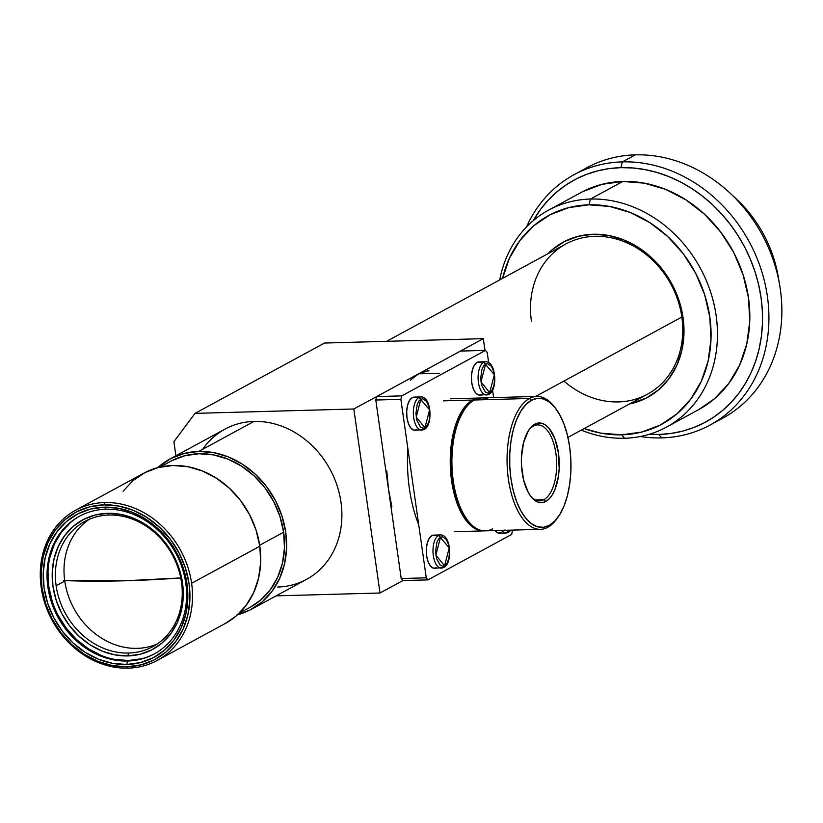<?xml version="1.0" encoding="UTF-8"?>
<svg xmlns="http://www.w3.org/2000/svg" width="823" height="823" viewBox="0 0 823 823"><rect width="100%" height="100%" fill="white"/><g stroke="black" fill="none" stroke-linecap="round" stroke-linejoin="round"><path stroke-width="1.23" d="M63.762 580.544L124.777 580.791L180.751 577.941A332.399 68.546 171.9 0 1 124.777 580.791A332.399 68.546 171.9 0 1 64.698 580.585M157.018 644.08A71.231 60.964 61.5 0 1 64.77 581.069A71.231 60.964 -118.5 0 0 157.018 644.08M56.139 585.76L64.77 581.069L56.139 585.76A71.231 60.964 -118.5 0 0 128.635 653.04A71.231 60.964 61.5 0 1 56.139 585.76A71.231 60.964 61.5 0 1 84.82 521.443A71.231 60.964 61.5 0 1 108.996 515.033L107.587 513.315A73.607 62.99 61.5 0 1 182.5 582.838A73.607 62.99 61.5 0 1 127.884 655.921L128.635 653.04A71.231 60.964 -118.5 0 0 181.492 582.303A71.231 60.964 61.5 0 1 152.811 646.631A71.231 60.964 61.5 0 1 128.635 653.04L127.884 655.921L140.322 654.203L151.895 649.81L162.162 642.917L170.711 633.772L177.223 622.744L181.461 610.255L183.241 596.778L182.5 582.838L179.28 568.96L173.694 555.679L165.948 543.519L156.36 532.934L145.28 524.344L133.151 518.058L120.415 514.334L107.587 513.315L95.149 515.033L83.576 519.426L73.319 526.329L64.76 535.464L58.248 546.493L54.009 558.982L52.23 572.458L52.97 586.408L56.19 600.286L61.776 613.557L69.523 625.717L79.111 636.302L90.191 644.893L102.33 651.178L115.055 654.902L127.884 655.921A73.607 62.99 61.5 0 1 52.97 586.408A73.607 62.99 61.5 0 1 107.587 513.315L108.996 515.033A71.231 60.964 -118.5 0 0 56.139 585.76M181.492 582.303A71.231 60.964 -118.5 0 0 108.996 515.033A71.231 60.964 61.5 0 1 181.492 582.303M79.893 516.021A78.35 67.054 -118.5 0 0 52.528 602.22A78.35 67.054 -118.5 0 0 128.542 660.519L127.627 661.013A78.35 67.054 61.5 0 1 51.52 602.426A78.35 67.054 61.5 0 1 79.43 516.258A78.35 67.054 61.5 0 1 106.023 509.211A78.35 67.054 -118.5 0 0 47.878 587.015A78.35 67.054 -118.5 0 0 127.627 661.013L126.721 664.48A81.199 69.492 61.5 0 1 44.072 587.787A81.199 69.492 61.5 0 1 104.336 507.153L90.612 509.046L77.846 513.902L66.519 521.504L57.085 531.586L49.894 543.756L45.234 557.531L43.259 572.407L44.072 587.787L47.631 603.094L53.793 617.744L62.332 631.159L72.918 642.835L85.139 652.32L98.523 659.244L112.566 663.348L126.721 664.48L140.445 662.587L153.212 657.742L164.538 650.129L173.972 640.047L181.163 627.887L185.833 614.102L187.798 599.237L186.986 583.846L183.426 568.539L177.264 553.9L168.725 540.474L158.139 528.798L145.918 519.313L132.534 512.39L118.491 508.285L104.336 507.153L106.023 509.211L104.336 507.153A81.199 69.492 61.5 0 1 186.986 583.846A81.199 69.492 61.5 0 1 126.721 664.48L127.627 661.013A78.35 67.054 -118.5 0 0 185.772 583.209A78.35 67.054 -118.5 0 0 106.023 509.211A78.35 67.054 61.5 0 1 182.13 567.798A78.35 67.054 61.5 0 1 154.22 653.966A78.35 67.054 61.5 0 1 127.627 661.013L128.542 660.519A78.35 67.054 -118.5 0 0 154.673 653.719M225.296 623.464L236.191 616.005L246.118 605.389L253.69 592.581L258.597 578.075L260.675 562.428L259.821 546.235L191.605 583.27A85.479 73.154 61.5 0 1 157.183 660.457A85.479 73.154 61.5 0 1 128.172 668.153L127.051 666.784A83.576 71.529 61.5 0 1 41.983 587.848A83.576 71.529 61.5 0 1 104.007 504.859L104.603 502.544A85.479 73.154 -118.5 0 0 41.181 587.427A85.479 73.154 -118.5 0 0 128.172 668.153A85.479 73.154 61.5 0 1 41.181 587.427A85.479 73.154 61.5 0 1 75.603 510.239A85.479 73.154 61.5 0 1 104.603 502.544A85.479 73.154 61.5 0 1 191.605 583.27L259.821 546.235A85.479 73.154 -118.5 0 0 143.809 473.194L75.603 510.239M250.069 607.312L260.654 600.06L270.314 589.741L277.67 577.283L282.443 563.179L284.46 547.964L283.626 532.224L259.667 545.238L283.626 532.224A83.102 71.117 -118.5 0 0 170.845 461.209L159.991 467.114M202.725 449.265A85.479 73.154 61.5 0 1 253.978 421.427L198.724 451.436L253.978 421.427A85.479 73.154 -118.5 0 0 224.967 429.122L169.713 459.131A85.479 73.154 61.5 0 1 198.724 451.436A85.479 73.154 61.5 0 1 281.744 515.352A85.479 73.154 61.5 0 1 251.293 609.349A85.479 73.154 61.5 0 1 237.508 614.843M236.736 615.048L250.171 609.946L262.084 601.932L272.022 591.326L279.594 578.518L284.501 564.012L286.569 548.355L285.715 532.162L281.97 516.052L275.479 500.641L266.498 486.516L255.356 474.223L242.497 464.244L228.403 456.95L213.62 452.619L198.724 451.436L184.27 453.432L170.834 458.534L157.594 467.701A85.479 73.154 61.5 0 1 169.713 459.131M563.94 381.07A85.479 73.154 -118.5 0 0 647.423 394.227A85.479 73.154 -118.5 0 0 681.845 317.04L535.608 396.46L681.845 317.04A85.479 73.154 -118.5 0 0 565.843 243.999L386.625 341.329M629.389 404.021L646.333 398.044L658.647 389.763L668.904 378.796L676.732 365.566L681.804 350.577L683.944 334.405L683.059 317.668L681.845 317.04L683.059 317.668A88.318 75.593 61.5 0 1 629.4 404.011M502.586 278.349A118.718 101.599 61.5 0 1 588.97 204.814L590.472 199.043A123.46 105.663 61.5 0 1 710.403 291.363A123.46 105.663 61.5 0 1 666.414 427.137A123.46 105.663 61.5 0 1 624.523 438.248L621.704 434.822A118.718 101.599 61.5 0 1 584.176 428.577L601.006 433.165L621.704 434.822L624.523 438.248A123.46 105.663 61.5 0 1 581.285 430.141A123.46 105.663 -118.5 0 0 624.523 438.248A123.46 105.663 -118.5 0 0 716.144 315.651A123.46 105.663 -118.5 0 0 590.472 199.043A123.46 105.663 -118.5 0 0 499.705 279.913A123.46 105.663 61.5 0 1 548.571 210.143A123.46 105.663 61.5 0 1 590.472 199.043L622.857 181.451A123.46 105.663 -118.5 0 0 580.956 192.561L548.571 210.143M580.647 171.41A142.461 121.917 61.5 0 1 635.346 154.847L622.394 161.884L620.892 167.655L609.102 168.622L597.611 170.865L586.532 174.373L575.956 179.085L566.008 184.98L556.76 191.996L548.324 200.051L540.762 209.093L533.181 220.687A137.708 117.854 61.5 0 1 620.892 167.655L622.394 161.884A142.461 121.917 61.5 0 1 760.771 268.411A142.461 121.917 61.5 0 1 710.023 425.069A142.461 121.917 61.5 0 1 661.671 437.887L658.863 434.462A137.708 117.854 61.5 0 1 649.193 434.307L658.863 434.462L661.671 437.887A142.461 121.917 61.5 0 1 640.304 436.509A142.461 121.917 -118.5 0 0 661.671 437.887A142.461 121.917 -118.5 0 0 767.396 296.434A142.461 121.917 -118.5 0 0 622.394 161.884A142.461 121.917 -118.5 0 0 526.504 226.942A142.461 121.917 61.5 0 1 574.043 174.702A142.461 121.917 61.5 0 1 622.394 161.884L635.346 154.847A142.461 121.917 -118.5 0 0 586.994 167.666L574.043 174.702M732.377 195.329A120.611 103.225 61.5 0 1 778.918 281.034A120.611 103.225 -118.5 0 0 732.377 195.329M710.023 425.069L722.975 418.043A142.461 121.917 -118.5 0 0 773.723 261.375A142.461 121.917 -118.5 0 0 635.346 154.847A142.461 121.917 61.5 0 1 775.019 265.448A142.461 121.917 61.5 0 1 716.37 421.325M620.892 167.655A137.708 117.854 61.5 0 1 761.059 297.72A137.708 117.854 61.5 0 1 658.863 434.462L670.642 433.495L682.133 431.252L693.223 427.744L703.788 423.032L713.747 417.138L722.985 410.121L731.431 402.066L738.992 393.024L745.597 383.106L751.183 372.397L755.699 360.999L759.094 349.024L761.347 336.586L762.427 323.809L762.335 310.806L761.059 297.72L758.611 284.655L755.02 271.755L750.329 259.132L744.568 246.921L737.799 235.224L730.083 224.165L721.504 213.846L712.132 204.361L702.07 195.812L691.413 188.282L680.251 181.832L668.708 176.534L656.877 172.429L644.893 169.569L632.856 167.964L620.892 167.655M698.665 409.628L714.385 398.846L728.736 383.518L739.661 365.021L746.759 344.065L749.753 321.454L748.519 298.06L743.107 274.789L733.735 252.517L720.753 232.117L704.663 214.371L686.084 199.948L665.725 189.413L644.378 183.169L622.857 181.451L601.983 184.342L582.571 191.708M666.414 427.137L698.799 409.556A123.46 105.663 -118.5 0 0 742.778 273.781A123.46 105.663 -118.5 0 0 622.857 181.451L590.472 199.043L588.97 204.814A118.718 101.599 61.5 0 1 709.807 316.937A118.718 101.599 61.5 0 1 621.704 434.822L641.775 432.044L660.437 424.966L676.99 413.835L690.785 399.093L701.289 381.316L708.119 361.163L710.99 339.426L709.807 316.937L704.601 294.552L695.589 273.143L683.1 253.525L667.638 236.458L649.769 222.591L630.192 212.457L609.668 206.46L588.97 204.814L568.909 207.581L550.237 214.669L533.695 225.79L519.899 240.532L509.386 258.319L502.565 278.462M683.059 317.668L679.191 301.023L672.484 285.087L663.194 270.5L651.682 257.794L638.391 247.476L623.834 239.946L608.557 235.481L593.157 234.246L578.23 236.314L564.341 241.581L552.038 249.863L547.809 253.793A88.318 75.593 61.5 0 1 628.412 241.941A88.318 75.593 61.5 0 1 683.059 317.668M567.932 437.394L647.423 394.227A85.479 73.154 -118.5 0 0 681.845 317.04A85.479 73.154 -118.5 0 0 594.844 236.304A85.479 73.154 -118.5 0 0 531.421 321.186M251.293 609.349L306.557 579.341A85.479 73.154 -118.5 0 0 336.998 485.344A85.479 73.154 -118.5 0 0 253.978 421.427A85.479 73.154 61.5 0 1 340.979 502.153A85.479 73.154 61.5 0 1 277.546 587.036M239.308 613.156L250.161 607.261A83.102 71.117 -118.5 0 0 283.626 532.224L279.985 516.556L273.678 501.567L264.944 487.833L254.112 475.889L241.602 466.188L227.899 459.09L213.527 454.893L199.043 453.74L185 455.675L171.935 460.633M157.183 660.457L225.389 623.423A85.479 73.154 -118.5 0 0 259.821 546.235L256.076 530.115L249.585 514.704L240.594 500.579L229.452 488.286L216.593 478.307L202.499 471.013L187.716 466.692L172.82 465.499L158.366 467.495L144.93 472.597L133.017 480.611L123.08 491.218M191.605 583.27A85.479 73.154 -118.5 0 0 104.603 502.544L104.007 504.859A83.576 71.529 61.5 0 1 189.074 583.795A83.576 71.529 61.5 0 1 127.051 666.784L128.172 668.153A85.479 73.154 -118.5 0 0 191.605 583.27M104.007 504.859L118.574 506.011L133.028 510.239L146.803 517.369L159.384 527.131L170.279 539.147L179.064 552.963L185.412 568.035L189.074 583.795L189.907 599.628L187.881 614.925L183.076 629.111L175.68 641.631L165.968 652.011L154.323 659.84L141.175 664.83L127.051 666.784L112.484 665.622L98.03 661.394L84.255 654.264L71.673 644.502L60.779 632.486L51.993 618.67L45.646 603.598L41.983 587.848L41.15 572.016L43.177 556.708L47.981 542.522L55.378 530.002L65.089 519.622L76.734 511.793L89.882 506.803L104.007 504.859M141.782 658.688L128.542 660.519L114.881 659.429M101.332 655.468L88.411 648.781L76.621 639.636L66.406 628.371L58.176 615.419M52.219 601.294L48.794 586.521L48.001 571.676M49.905 557.325L54.411 544.034L61.344 532.296L70.449 522.564M89.254 519.303A71.231 60.964 -118.5 0 0 64.77 581.069A71.231 60.964 61.5 0 1 89.254 519.303M478.523 361.966L477.001 362.449L483.687 362.264A16.625 7.88 -91.6 0 1 485.529 361.75L478.842 361.935A16.625 7.88 88.4 0 0 477.001 362.449L474.285 365.247L472.33 370.072L471.435 376.183L471.744 382.654L473.194 388.507L475.571 392.838L478.523 394.999L481.589 394.649M486.29 361.811A16.625 7.88 88.4 0 0 483.687 362.264L494.345 374.691L489.685 392.581L492.411 389.546L494.026 384.958L494.644 378.313L493.635 371.286L491.362 366.204L487.576 363.612L485.621 364.064L483.831 365.649L482.011 369.095L480.673 378.333L481.671 385.349L485.261 391.913L487.73 393.034L489.685 392.581L488.276 394.464L489.685 392.581L480.961 381.954L485.621 364.064L483.687 362.264A16.625 7.88 88.4 0 0 478.153 379.742A16.625 7.88 88.4 0 0 485.673 394.927A16.625 7.88 88.4 0 0 488.276 394.464A16.625 7.88 -91.6 0 1 486.444 394.978A16.625 7.88 -91.6 0 1 478.214 380.545A16.625 7.88 -91.6 0 1 483.687 362.264L477.001 362.449A16.625 7.88 88.4 0 0 471.528 380.73A16.625 7.88 88.4 0 0 479.758 395.163L488.913 394.299C497.915 390.339 496.341 361.081 485.529 361.75M429.05 370.895A94.974 45.049 88.4 0 0 418.578 373.827L439.461 373.251L418.578 373.827L353.818 408.99L380.01 593.002L276.137 595.862L380.01 593.002L402.889 580.575L380.01 593.002L353.818 408.99L195.03 413.372L324.54 343.037L483.327 338.654L485.004 350.413L483.327 338.654L418.578 373.827L483.327 338.654L324.54 343.037L195.03 413.372L353.818 408.99L418.578 373.827L410.399 380.164M484.48 530.856A66.478 31.541 -91.6 0 1 483.646 530.897A66.478 31.541 -91.6 0 1 450.726 473.143A66.478 31.541 -91.6 0 1 472.649 400.04A66.478 31.541 -91.6 0 1 479.974 397.993A66.478 31.541 -91.6 0 1 480.817 397.993L472.649 400.04L443.391 400.852L472.649 400.04L466.929 404.484L461.775 411.222L457.403 420.018L453.957 430.511L451.59 442.311L450.387 454.965L450.387 467.978L451.59 480.858L453.957 493.111L457.403 504.252L461.775 513.871L466.929 521.587L472.639 527.111L478.719 530.228L484.901 530.814M536.812 396.429A66.478 31.541 -91.6 0 1 554.702 407.231A66.478 31.541 88.4 0 0 554.085 406.428A66.478 31.541 88.4 0 0 529.477 398.476L474.315 399.999L529.477 398.476A66.478 31.541 -91.6 0 1 536.812 396.429L481.65 397.941A66.478 31.541 88.4 0 0 474.315 399.999A66.478 31.541 -91.6 0 1 489.088 399.587M557.737 517.564A66.478 31.541 -91.6 0 1 547.809 527.286A66.478 31.541 88.4 0 0 557.171 518.387L558.313 516.762A64.585 30.636 -91.6 0 1 549.219 525.393L547.809 527.286L549.219 525.393L543.314 527.306L537.306 526.73L531.411 523.706L525.846 518.346L520.846 510.846L516.597 501.505L513.254 490.673L510.96 478.78L509.787 466.26L509.787 453.617L510.96 441.334L513.254 429.873L516.597 419.668L520.856 411.14L525.856 404.587L531.411 400.276A64.585 30.636 -91.6 0 1 555.319 408.002A64.585 30.636 -91.6 0 1 558.313 516.762M529.477 398.476L531.411 400.276L537.306 398.363L543.324 398.929L549.219 401.953L554.774 407.323L559.774 414.823L564.022 424.164L567.366 434.997L569.67 446.889L570.843 459.399L570.843 472.042L569.67 484.336L567.366 495.796L564.022 505.991L559.774 514.529L554.774 521.082L549.219 525.393A64.585 30.636 -91.6 0 1 510.96 478.78A64.585 30.636 -91.6 0 1 531.411 400.276L529.477 398.476A66.478 31.541 88.4 0 0 508.419 479.295A66.478 31.541 88.4 0 0 547.809 527.286A66.478 31.541 -91.6 0 1 540.474 529.333A66.478 31.541 -91.6 0 1 507.554 471.579A66.478 31.541 -91.6 0 1 529.477 398.476M533.407 426.077A37.992 18.024 88.4 0 0 528.623 430.378A37.992 18.024 -91.6 0 1 533.407 426.077A37.992 18.024 -91.6 0 1 537.594 424.905A37.992 18.024 -91.6 0 1 556.41 457.907A37.992 18.024 -91.6 0 1 543.88 499.684L545.814 501.474A39.885 18.919 -91.6 0 1 531.041 496.701A39.885 18.919 -91.6 0 1 529.189 429.524A39.885 18.919 -91.6 0 1 534.816 424.195L533.407 426.077L534.816 424.195A39.885 18.919 -91.6 0 1 558.447 452.989A39.885 18.919 -91.6 0 1 545.814 501.474L543.88 499.684A37.992 18.024 -91.6 0 1 539.682 500.857A37.992 18.024 -91.6 0 1 530.424 495.888A37.992 18.024 88.4 0 0 543.88 499.684L535.434 499.911L543.88 499.684A37.992 18.024 88.4 0 0 555.906 453.504A37.992 18.024 88.4 0 0 533.407 426.077M534.816 424.195L531.38 426.859L528.294 430.902L523.603 442.476L521.453 457.146L521.453 464.954L523.603 480.025L528.294 492.493L531.38 497.123L534.816 500.435L538.458 502.297L542.172 502.658L545.814 501.474L549.239 498.81L552.336 494.767L554.959 489.49L558.447 476.116L559.167 468.524L558.447 452.989L554.959 438.947L549.239 428.546L545.814 425.234L542.172 423.361L538.458 423.012L534.816 424.195M492.648 528.798A66.478 31.541 -91.6 0 1 468.04 520.846A66.478 31.541 -91.6 0 1 464.954 408.887A66.478 31.541 -91.6 0 1 474.315 399.999A66.478 31.541 88.4 0 0 452.393 473.102A66.478 31.541 88.4 0 0 485.313 530.856L540.474 529.333M464.954 408.887L463.812 410.523A64.585 30.636 88.4 0 0 466.806 519.282A64.585 30.636 88.4 0 0 467.423 520.043M463.915 410.368L458.102 421.283L454.759 431.478L452.455 442.949L451.282 455.232L451.282 467.876L452.455 480.385L454.759 492.288L458.092 503.12L462.351 512.462L467.351 519.961M173.89 441.663L175.896 455.767L173.89 441.663L195.03 413.372L173.89 441.663M427.25 371.019L418.578 373.827M386.769 470.879L388.497 489.274L391.882 506.773M418.722 524.765A94.974 45.049 -91.6 0 1 407.848 448.401M413.763 397.128L412.251 397.622L418.938 397.437A16.625 7.88 -91.6 0 1 420.769 396.923L414.082 397.108A16.625 7.88 88.4 0 0 412.251 397.622L409.535 400.41L407.58 405.235L406.685 411.346L406.984 417.827L408.434 423.67L410.821 428.001L413.763 430.162L416.829 429.822M421.53 396.974A16.625 7.88 88.4 0 0 418.938 397.437L429.585 409.854L424.925 427.754L427.651 424.719L429.277 420.131L429.884 413.475L428.886 406.459L426.602 401.377L422.827 398.785L420.872 399.227L419.072 400.811L417.261 404.258L415.913 413.496L416.911 420.522L420.512 427.075L422.971 428.197L424.925 427.754L423.516 429.637L424.925 427.754L416.212 417.127L420.872 399.227L418.938 397.437A16.625 7.88 88.4 0 0 413.393 414.905A16.625 7.88 88.4 0 0 420.923 430.09A16.625 7.88 88.4 0 0 423.516 429.637A16.625 7.88 -91.6 0 1 421.685 430.151A16.625 7.88 -91.6 0 1 413.455 415.708A16.625 7.88 -91.6 0 1 418.938 397.437L412.251 397.622A16.625 7.88 88.4 0 0 406.768 415.893A16.625 7.88 88.4 0 0 414.998 430.336L424.164 429.462C433.165 425.512 431.581 396.244 420.769 396.923M426.273 577.828L427.96 579.886L402.889 580.575L401.202 578.518L426.273 577.828L401.202 578.518L375.792 400.029L376.697 396.563L401.768 395.873L400.863 399.34L375.792 400.029L400.863 399.34L426.273 577.828L427.96 579.886L511.711 534.405L512.492 530.105L511.711 534.405L427.96 579.886L402.889 580.575L401.202 578.518L375.792 400.029L376.697 396.563L460.448 351.082L485.519 350.392L460.448 351.082L376.697 396.563L401.768 395.873L400.863 399.34L426.273 577.828M487.206 352.45L485.519 350.392L401.768 395.873L485.519 350.392L487.206 352.45L488.656 362.634L487.206 352.45M493.635 397.612L492.576 390.174L493.635 397.612M433.412 535.135L431.89 535.619L438.577 535.444A16.625 7.88 -91.6 0 1 440.408 534.929L433.721 535.115A16.625 7.88 88.4 0 0 431.89 535.619L429.174 538.417L427.219 543.242L426.324 549.353L426.623 555.823L428.083 561.677L430.46 566.008L433.412 568.168L436.478 567.829M441.179 534.981A16.625 7.88 88.4 0 0 438.577 535.444L449.235 547.861L444.564 565.751L447.301 562.716L448.916 558.128L449.523 551.482L448.525 544.466L446.251 539.374L442.465 536.781L440.511 537.234L438.721 538.818L436.9 542.264L435.552 551.503L436.55 558.529L440.151 565.082L442.609 566.203L444.564 565.751L443.155 567.644L444.564 565.751L435.851 555.124L440.511 537.234L438.577 535.444A16.625 7.88 88.4 0 0 433.042 552.912A16.625 7.88 88.4 0 0 440.562 568.096A16.625 7.88 88.4 0 0 443.155 567.644A16.625 7.88 -91.6 0 1 441.323 568.158A16.625 7.88 -91.6 0 1 433.093 553.714A16.625 7.88 -91.6 0 1 438.577 535.444L431.89 535.619A16.625 7.88 88.4 0 0 426.407 553.9A16.625 7.88 88.4 0 0 434.637 568.333L443.803 567.469C452.804 563.518 451.22 534.25 440.408 534.929M510.99 530.146L508.563 532.306L507.914 532.471L509.324 530.588L507.914 532.471L508.563 532.306L506.083 532.985A16.625 7.88 -91.6 0 1 501.701 530.403A16.625 7.88 88.4 0 0 505.312 532.934A16.625 7.88 88.4 0 0 507.914 532.471A16.625 7.88 -91.6 0 1 506.083 532.985L499.396 533.17A16.625 7.88 88.4 0 1 495.014 530.588L498.162 533.006L501.228 532.656M504.9 529.919L507.369 531.03L509.324 530.588L505.394 530.3M509.324 530.588L509.951 530.177L509.324 530.588M479.974 397.993L450.726 398.795M554.085 406.428L555.319 408.002M468.04 520.846L466.806 519.282M483.646 530.897L454.389 531.709"/></g></svg>
